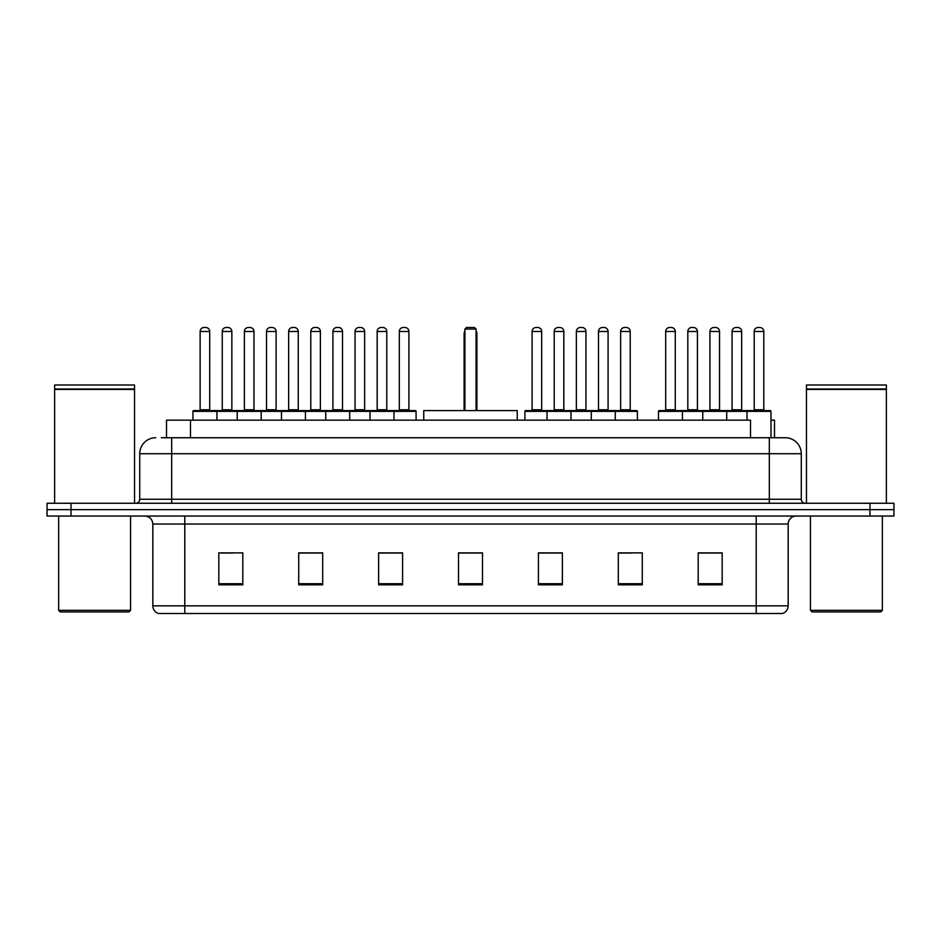 <?xml version="1.0" encoding="UTF-8"?>
<svg xmlns="http://www.w3.org/2000/svg" width="941" height="941" viewBox="0 0 941 941"><rect width="100%" height="100%" fill="white"/><g stroke="black" fill="none" stroke-linecap="round" stroke-linejoin="round"><path stroke-width="1.41" d="M161.311 437.741L171.685 437.741L161.311 437.741L166.51 437.741L166.51 420.168L750.518 420.168L750.518 437.741M770.985 420.168L774.49 420.168L774.49 437.741M155.712 437.741A15.973 15.973 0 0 0 139.727 453.727L139.727 499.259A3.999 3.999 0 0 1 135.739 503.259M801.273 453.727L171.685 453.727L171.685 437.741L785.288 437.741A15.973 15.973 0 0 1 801.273 453.727L801.273 499.259C801.509 501.694 802.838 503.023 805.261 503.259M71.022 503.259L47.05 503.259L47.05 509.646L71.022 509.646L47.05 509.646L47.05 516.044L71.022 516.044L71.022 509.646L869.978 509.646L71.022 509.646L71.022 503.259L869.978 503.259L869.978 509.646L893.95 509.646L869.978 509.646L869.978 516.044L71.022 516.044M869.978 516.044L893.95 516.044L893.95 503.259L869.978 503.259M785.053 437.741L779.689 437.741M788.17 605.839C787.946 609.674 786.029 612.226 782.418 613.508L756.211 613.508L756.211 605.839L788.17 605.839L788.17 524.031A7.987 7.987 0 0 1 796.157 516.044M756.211 613.508L158.582 613.508A7.987 7.987 0 0 1 152.83 605.839L152.83 524.031C152.36 519.173 149.701 516.515 144.843 516.044M722.17 584.832L722.17 552.873L698.198 552.873L698.198 584.832L722.17 584.832M642.28 584.832L642.28 552.873L618.308 552.873L618.308 584.832L642.28 584.832M562.377 584.832L562.377 552.873L538.417 552.873L538.417 584.832L562.377 584.832M242.802 584.832L242.802 552.873L218.83 552.873L218.83 584.832L242.802 584.832M322.692 584.832L322.692 552.873L298.72 552.873L298.72 584.832L322.692 584.832M402.583 584.832L402.583 552.873L378.623 552.873L378.623 584.832L402.583 584.832M482.486 584.832L482.486 552.873L458.514 552.873L458.514 584.832L482.486 584.832M741.673 613.508L184.789 613.508L184.789 605.839L756.211 605.839L756.211 524.031L152.83 524.031M619.425 553.037L631.411 553.037M698.198 553.037L720.735 553.037M708.749 553.037L698.598 553.037M398.114 553.037L387.963 553.037M298.72 553.037L321.575 553.037M309.589 553.037L299.438 553.037M221.064 553.037L233.05 553.037M553.037 553.037L542.886 553.037M482.486 553.037L458.514 553.037M402.583 553.037L378.623 553.037M562.377 553.037L538.417 553.037M128.941 611.921L60.236 611.921L58.636 610.321L130.54 610.321L128.941 611.921M58.636 516.044L58.636 610.321M130.54 516.044L130.54 610.321M54.637 389.409L134.539 389.409L54.637 389.409L54.637 503.259M134.539 389.409L134.539 503.259M134.14 389.009L55.037 389.009M134.539 388.609L134.539 385.01L54.637 385.01L54.637 388.609M517.244 420.168L517.244 410.582L423.756 410.582L423.756 420.168M464.913 329.079L466.501 327.492L474.499 327.492L476.087 329.079L464.913 329.079L464.913 410.582M476.087 329.079L476.087 410.582M476.887 410.582L476.887 333.879A6.387 6.387 0 0 0 476.087 330.785M464.113 410.582L464.113 333.879L464.913 333.879M880.764 611.921L812.059 611.921L810.46 610.321L882.364 610.321L880.764 611.921M810.46 516.044L810.46 610.321M882.364 516.044L882.364 610.321M806.461 389.409L886.363 389.409L806.461 389.409L806.461 503.259M886.363 389.409L886.363 503.259M885.963 389.009L806.86 389.009M886.363 388.609L886.363 385.01L806.461 385.01L806.461 388.609M392.926 410.582L415.287 410.582A0.8 0.8 0 0 1 416.087 411.382L192.94 411.382A0.8 0.8 0 0 1 193.74 410.582L216.112 410.582A0.8 0.8 0 0 1 216.912 411.382L216.912 420.168M209.714 331.479L200.127 331.479A3.999 3.999 0 0 1 204.126 327.492L205.726 327.492A3.999 3.999 0 0 1 209.714 331.479L209.714 409.782A0.8 0.8 0 0 0 210.513 410.582M200.127 331.479L200.127 409.782A0.8 0.8 0 0 1 199.327 410.582M192.94 411.382L192.94 420.168M237.203 420.168L237.203 411.382A0.8 0.8 0 0 1 238.002 410.582L260.375 410.582A0.8 0.8 0 0 1 261.175 411.382L261.175 420.168M253.976 331.479L244.389 331.479A3.999 3.999 0 0 1 248.389 327.492L249.988 327.492A3.999 3.999 0 0 1 253.976 331.479L253.976 409.782A0.8 0.8 0 0 0 254.776 410.582M244.389 331.479L244.389 409.782A0.8 0.8 0 0 1 243.59 410.582M281.465 420.168L281.465 411.382A0.8 0.8 0 0 1 282.265 410.582L304.637 410.582A0.8 0.8 0 0 1 305.437 411.382L305.437 420.168M298.238 331.479L288.652 331.479A3.999 3.999 0 0 1 292.651 327.492L294.251 327.492A3.999 3.999 0 0 1 298.238 331.479L298.238 409.782A0.8 0.8 0 0 0 299.038 410.582M288.652 331.479L288.652 409.782A0.8 0.8 0 0 1 287.852 410.582M325.727 420.168L325.727 411.382A0.8 0.8 0 0 1 326.527 410.582L348.899 410.582A0.8 0.8 0 0 1 349.699 411.382L349.699 420.168M342.5 331.479L332.914 331.479A3.999 3.999 0 0 1 336.913 327.492L338.513 327.492A3.999 3.999 0 0 1 342.5 331.479L342.5 409.782A0.8 0.8 0 0 0 343.3 410.582M332.914 331.479L332.914 409.782A0.8 0.8 0 0 1 332.114 410.582M369.989 420.168L369.989 411.382A0.8 0.8 0 0 1 370.789 410.582L393.162 410.582A0.8 0.8 0 0 1 393.961 411.382L393.961 420.168M386.775 331.479L377.176 331.479A3.999 3.999 0 0 1 381.176 327.492L382.775 327.492A3.999 3.999 0 0 1 386.775 331.479L386.775 409.782A0.8 0.8 0 0 0 387.563 410.582M377.176 331.479L377.176 409.782A0.8 0.8 0 0 1 376.376 410.582M614.238 410.582L636.61 410.582A0.8 0.8 0 0 1 637.398 411.382L547.039 411.382A0.8 0.8 0 0 1 547.838 410.582L570.211 410.582A0.8 0.8 0 0 1 571.011 411.382L571.011 420.168M563.824 331.479L554.225 331.479A3.999 3.999 0 0 1 558.225 327.492L559.824 327.492A3.999 3.999 0 0 1 563.824 331.479L563.824 409.782A0.8 0.8 0 0 0 564.624 410.582M554.225 331.479L554.225 409.782A0.8 0.8 0 0 1 553.437 410.582M548.074 410.582L525.713 410.582A0.8 0.8 0 0 0 524.913 411.382L547.039 411.382L547.039 420.168M591.301 420.168L591.301 411.382A0.8 0.8 0 0 1 592.101 410.582L614.473 410.582A0.8 0.8 0 0 1 615.273 411.382L615.273 420.168M608.086 331.479L598.5 331.479A3.999 3.999 0 0 1 602.487 327.492L604.087 327.492A3.999 3.999 0 0 1 608.086 331.479L608.086 409.782A0.8 0.8 0 0 0 608.886 410.582M598.5 331.479L598.5 409.782A0.8 0.8 0 0 1 597.7 410.582M747.025 420.168L747.025 411.382A0.8 0.8 0 0 1 747.824 410.582L770.185 410.582A0.8 0.8 0 0 1 770.985 411.382L658.5 411.382A0.8 0.8 0 0 1 659.3 410.582L681.66 410.582A0.8 0.8 0 0 1 682.46 411.382L682.46 420.168M675.273 409.782A0.8 0.8 0 0 0 676.073 410.582L664.887 410.582A0.8 0.8 0 0 0 665.687 409.782L675.273 409.782L675.273 331.479A3.999 3.999 0 0 0 671.274 327.492L669.686 327.492A3.999 3.999 0 0 0 665.687 331.479L665.687 409.782M658.5 411.382L658.5 420.168M702.762 420.168L702.762 411.382A0.8 0.8 0 0 1 703.562 410.582L725.923 410.582A0.8 0.8 0 0 1 726.723 411.382L726.723 420.168M719.536 409.782A0.8 0.8 0 0 0 720.336 410.582L709.149 410.582A0.8 0.8 0 0 0 709.949 409.782L719.536 409.782L719.536 331.479A3.999 3.999 0 0 0 715.536 327.492L713.948 327.492A3.999 3.999 0 0 0 709.949 331.479L709.949 409.782M763.798 409.782A0.8 0.8 0 0 0 764.598 410.582L753.412 410.582A0.8 0.8 0 0 0 754.212 409.782L763.798 409.782L763.798 331.479A3.999 3.999 0 0 0 759.799 327.492L758.211 327.492A3.999 3.999 0 0 0 754.212 331.479L754.212 409.782M770.985 411.382L770.985 437.741M238.238 410.582L215.865 410.582M222.264 331.479A3.999 3.999 0 0 1 226.252 327.492L227.851 327.492A3.999 3.999 0 0 1 231.851 331.479L222.264 331.479L222.264 409.782A0.8 0.8 0 0 1 221.464 410.582M231.851 331.479L231.851 409.782A0.8 0.8 0 0 0 232.65 410.582M282.5 410.582L260.128 410.582M266.526 331.479A3.999 3.999 0 0 1 270.514 327.492L272.114 327.492A3.999 3.999 0 0 1 276.113 331.479L266.526 331.479L266.526 409.782A0.8 0.8 0 0 1 265.727 410.582M276.113 331.479L276.113 409.782A0.8 0.8 0 0 0 276.913 410.582M326.762 410.582L304.39 410.582M310.789 331.479A3.999 3.999 0 0 1 314.788 327.492L316.376 327.492A3.999 3.999 0 0 1 320.375 331.479L310.789 331.479L310.789 409.782A0.8 0.8 0 0 1 309.989 410.582M320.375 331.479L320.375 409.782A0.8 0.8 0 0 0 321.175 410.582M371.025 410.582L348.664 410.582M355.051 331.479A3.999 3.999 0 0 1 359.05 327.492L360.638 327.492A3.999 3.999 0 0 1 364.637 331.479L355.051 331.479L355.051 409.782A0.8 0.8 0 0 1 354.251 410.582M364.637 331.479L364.637 409.782A0.8 0.8 0 0 0 365.437 410.582M399.313 331.479A3.999 3.999 0 0 1 403.313 327.492L404.901 327.492A3.999 3.999 0 0 1 408.9 331.479L399.313 331.479L399.313 409.782A0.8 0.8 0 0 1 398.514 410.582M408.9 331.479L408.9 409.782A0.8 0.8 0 0 0 409.7 410.582M416.087 411.382L416.087 420.168M532.1 331.479A3.999 3.999 0 0 1 536.099 327.492L537.687 327.492A3.999 3.999 0 0 1 541.687 331.479L532.1 331.479L532.1 409.782A0.8 0.8 0 0 1 531.3 410.582M541.687 331.479L541.687 409.782A0.8 0.8 0 0 0 542.486 410.582M524.913 411.382L524.913 420.168M592.336 410.582L569.975 410.582M576.362 331.479A3.999 3.999 0 0 1 580.362 327.492L581.95 327.492A3.999 3.999 0 0 1 585.949 331.479L576.362 331.479L576.362 409.782A0.8 0.8 0 0 1 575.563 410.582M585.949 331.479L585.949 409.782A0.8 0.8 0 0 0 586.749 410.582M620.625 331.479A3.999 3.999 0 0 1 624.624 327.492L626.212 327.492A3.999 3.999 0 0 1 630.211 331.479L620.625 331.479L620.625 409.782A0.8 0.8 0 0 1 619.825 410.582M630.211 331.479L630.211 409.782A0.8 0.8 0 0 0 631.011 410.582M637.398 411.382L637.398 420.168M703.797 410.582L681.425 410.582M687.812 331.479A3.999 3.999 0 0 1 691.811 327.492L693.411 327.492A3.999 3.999 0 0 1 697.41 331.479L687.812 331.479L687.812 409.782A0.8 0.8 0 0 1 687.024 410.582M697.41 331.479L697.41 409.782A0.8 0.8 0 0 0 698.198 410.582M748.06 410.582L725.687 410.582M732.074 331.479A3.999 3.999 0 0 1 736.074 327.492L737.673 327.492A3.999 3.999 0 0 1 741.673 331.479L732.074 331.479L732.074 409.782A0.8 0.8 0 0 1 731.286 410.582M741.673 331.479L741.673 409.782A0.8 0.8 0 0 0 742.473 410.582M190.482 437.741L190.482 420.168M171.685 503.259L171.685 453.727L139.727 453.727M139.727 499.259L801.273 499.259M769.315 437.741L769.315 503.259M756.211 516.044L756.211 524.031L788.17 524.031M152.83 605.839L184.789 605.839L184.789 516.044M482.486 583.726L458.514 583.726M402.583 583.726L378.623 583.726M322.692 583.726L298.72 583.726M242.802 583.726L218.83 583.726M562.377 583.726L538.417 583.726M642.28 583.726L618.308 583.726M722.17 583.726L698.198 583.726M476.087 333.879L476.887 333.879M200.127 409.782L209.714 409.782M244.389 409.782L253.976 409.782M288.652 409.782L298.238 409.782M332.914 409.782L342.5 409.782M377.176 409.782L386.775 409.782M554.225 409.782L563.824 409.782M598.5 409.782L608.086 409.782M675.273 331.479L665.687 331.479M719.536 331.479L709.949 331.479M763.798 331.479L754.212 331.479M222.264 409.782L231.851 409.782M266.526 409.782L276.113 409.782M310.789 409.782L320.375 409.782M355.051 409.782L364.637 409.782M399.313 409.782L408.9 409.782M532.1 409.782L541.687 409.782M576.362 409.782L585.949 409.782M620.625 409.782L630.211 409.782M687.812 409.782L697.41 409.782M732.074 409.782L741.673 409.782M464.913 330.785A6.387 6.387 0 0 0 464.113 333.879"/></g></svg>

